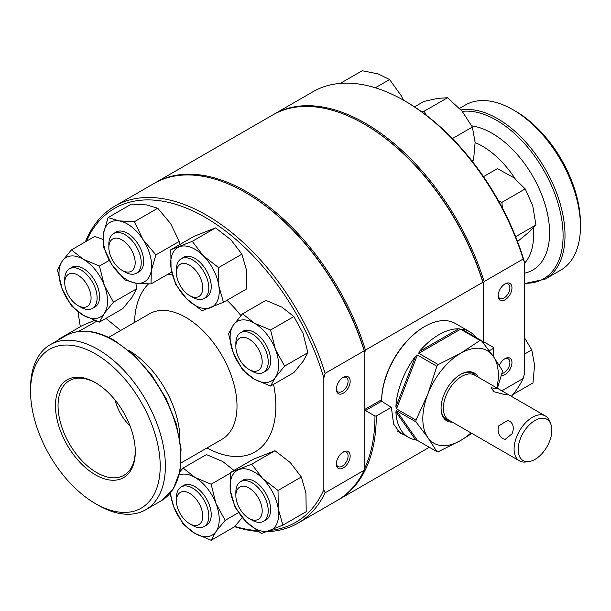 <?xml version="1.0" encoding="UTF-8"?>
<svg xmlns="http://www.w3.org/2000/svg" width="611" height="611" viewBox="0 0 611 611"><rect width="100%" height="100%" fill="white"/><g stroke="black" fill="none" stroke-linecap="round" stroke-linejoin="round"><path stroke-width="0.92" d="M154.652 183.14A183.056 105.688 60 0 1 155.293 182.758A183.056 105.688 60 0 1 246.821 191.823A183.056 105.688 60 0 1 365.47 350.057L364.828 352.333A182.139 105.161 60 0 0 246.172 192.946L246.172 192.946A182.139 105.161 60 0 1 364.828 352.333L364.828 409.423A0.916 0.527 -120 0 0 365.47 410.539L374.963 416.022A182.139 105.161 60 0 1 364.828 468.003L364.179 470.271A183.056 105.688 60 0 1 337.051 500.569L298.008 523.115A183.056 105.688 60 0 1 267.228 531.639M374.963 416.022L376.261 416.022A183.056 105.688 60 0 1 338.349 499.821A183.056 105.688 60 0 1 337.7 500.188M483.477 342.412L483.477 283.825A182.139 105.161 -120 0 0 364.828 124.445L364.828 124.445A182.139 105.161 60 0 1 483.477 283.825L482.835 282.305L365.47 350.057M155.293 182.758L272.651 115.005A183.056 105.688 60 0 1 364.179 124.071L364.828 124.445L364.179 124.071A183.056 105.688 60 0 1 482.835 282.305M489.281 350.767L493.619 348.262A183.056 105.688 60 0 1 493.413 356.488M403.978 434.727L400.404 433.367L393.621 424.08L391.361 407.3L380.951 400.854M376.261 416.022L391.361 407.3M493.619 348.262L493.619 347.522L484.126 342.038L483.041 342.664M484.126 281.556L523.176 259.011A183.056 105.688 -120 0 0 404.52 100.784A183.056 105.688 -120 0 0 312.992 91.711L273.949 114.257A183.056 105.688 -120 0 1 365.47 123.323A183.056 105.688 -120 0 1 484.126 281.556L483.477 283.825L483.477 340.915A0.916 0.527 -120 0 0 484.126 342.038M381.218 401.45L381.226 399.953A60.71 35.056 120 0 0 381.226 401.45L365.47 410.539M343.252 452.018L343.252 452.018A9.761 5.636 120 0 0 336.348 463.978A9.761 5.636 120 0 0 343.252 467.957A9.761 5.636 120 0 0 350.156 456.005A9.761 5.636 120 0 0 343.252 452.018M336.371 463.337A8.302 4.789 120 0 0 338.066 466.575A8.302 4.789 120 0 0 342.221 466.17A8.302 4.789 120 0 0 347.636 458.853A8.302 4.789 120 0 0 346.368 452.201A8.302 4.789 120 0 0 342.718 452.354M343.252 377.285L343.252 377.285A9.761 5.636 120 0 0 336.348 389.245A9.761 5.636 120 0 0 343.252 393.232A9.761 5.636 120 0 0 350.156 381.272A9.761 5.636 120 0 0 343.252 377.285M336.371 388.611A8.302 4.789 120 0 0 338.066 391.85A8.302 4.789 120 0 0 342.221 391.437A8.302 4.789 120 0 0 347.636 384.12A8.302 4.789 120 0 0 346.368 377.476A8.302 4.789 120 0 0 342.718 377.621M135.283 451.017A54.616 31.535 60 0 1 130.09 469.63A54.616 31.535 60 0 1 96.675 472.57A54.616 31.535 60 0 1 59.374 418.023A54.616 31.535 60 0 1 77.314 378.217A54.616 31.535 60 0 1 96.034 383.021M130.105 426.05A33.559 19.376 60 0 1 115.059 399.991M85.41 241.811A183.056 105.688 60 0 1 114.952 206.052L154.003 183.506A183.056 105.688 60 0 1 245.53 192.572L246.172 192.946L245.53 192.572A183.056 105.688 60 0 1 364.179 350.806L364.828 352.333L364.828 468.003M364.179 470.271L325.128 492.817A183.056 105.688 60 0 1 298.008 523.115M258.216 531.455A183.056 105.688 60 0 1 234.563 526.697M114.952 206.052A183.056 105.688 60 0 1 206.48 215.118A183.056 105.688 60 0 1 325.128 373.352L364.179 350.806M325.128 492.817L323.838 489.724A181.223 104.634 60 0 1 270.642 530.333M256.925 530.569A181.223 104.634 60 0 1 234.83 526.399M80.354 326.694A181.223 104.634 60 0 1 78.208 311.946M86.395 241.238A181.223 104.634 60 0 1 205.181 217.363A181.223 104.634 60 0 1 323.838 377.942L325.128 373.352M30.55 391.3L30.55 388.306A95.339 55.043 60 0 1 50.293 344.665A95.339 55.043 60 0 1 97.966 349.385A95.339 55.043 60 0 1 160.25 433.398A95.339 55.043 60 0 1 145.639 509.795A95.339 55.043 60 0 1 97.966 505.076L95.377 503.586A91.681 52.928 60 0 1 95.377 503.579A91.681 52.928 60 0 1 30.55 391.3A91.681 52.928 60 0 1 95.377 353.868A91.681 52.928 60 0 1 160.204 466.155A91.681 52.928 60 0 1 95.377 503.586L97.966 505.076M95.377 474.816A56.449 32.589 60 0 1 55.464 405.681A56.449 32.589 60 0 1 95.377 382.639L95.377 382.639A56.449 32.589 60 0 1 135.291 451.773A56.449 32.589 60 0 1 95.377 474.816M323.838 489.724L323.838 377.942M502.922 438.675C498.645 435.742 497.201 431.496 498.584 425.951L507.52 420.498L509.948 421.3C513.477 424.133 514.187 428.28 512.087 433.741L505.121 439.446L502.922 438.675M493.902 391.727L491.259 387.779L498.568 388.94L508.963 394.943L503.579 394.271L493.902 391.727M472.624 433.841L519.465 460.885A25.929 14.97 120 0 0 525.888 461.985L529.004 461.565A23.821 13.755 120 0 0 549.396 441.745A23.821 13.755 120 0 0 550.748 423.897A23.821 13.755 120 0 0 536.55 419.673A23.821 13.755 120 0 0 520.633 438.102A23.821 13.755 120 0 0 529.004 461.565M550.748 423.897L549.556 420.987A25.929 14.97 120 0 0 545.394 415.969A25.929 14.97 120 0 0 516.769 436.445A25.929 14.97 120 0 0 519.465 460.885M498.568 388.94L474.671 375.139A25.929 14.97 120 0 0 446.045 395.615A25.929 14.97 120 0 0 448.734 420.055L472.639 433.856M475.916 375.857L475.465 375.345A26.632 15.374 120 0 0 473.174 373.466A26.632 15.374 120 0 0 469.699 372.305M443.8 417.16A26.632 15.374 120 0 0 446.542 419.597A26.632 15.374 120 0 0 449.314 420.635L449.979 420.773M496.873 387.954A53.394 30.825 120 0 0 498.324 375.146A53.394 30.825 120 0 0 493.26 356.266L481.376 340.571L461.893 329.329L462.412 329.123A61.016 35.232 -60 0 1 469.5 331.643L455.31 323.448A61.016 35.232 120 0 0 424.798 326.473L424.149 326.839A60.099 34.697 120 0 0 381.654 400.449L381.654 401.198A61.016 35.232 120 0 0 381.654 401.702M478.237 377.193A27.587 15.924 120 0 0 460.457 374.482A27.587 15.924 120 0 0 441.066 408.072A27.587 15.924 120 0 0 441.066 408.201A27.587 15.924 120 0 0 452.3 422.117M475.992 375.902A26.663 15.397 120 0 0 473.25 373.474A26.663 15.397 120 0 0 460.136 374.673M497.423 388.275L502.265 372.107A61.016 35.232 120 0 0 502.273 371.198A61.016 35.232 120 0 0 502.265 370.289L493.26 356.266A53.394 30.825 120 0 0 460.564 353.349A53.394 30.825 120 0 0 427.876 394.019A53.394 30.825 120 0 0 427.876 437.613A53.394 30.825 120 0 0 460.564 440.531A53.394 30.825 120 0 0 470.936 432.871M436.873 451.636L417.389 440.394L415.579 439.851A61.016 35.232 -60 0 1 408.484 437.331A61.016 35.232 -60 0 1 395.905 411.86L396.501 410.676L415.984 421.918L427.876 437.613L436.873 451.636A61.016 35.232 120 0 0 438.232 451.758L460.564 440.531L471.906 433.428M481.376 340.571A61.016 35.232 120 0 0 480.009 340.449L460.564 353.349L438.232 364.568A61.016 35.232 120 0 0 436.873 366.264L427.876 394.019L415.984 420.101A61.016 35.232 120 0 0 415.976 421.017A61.016 35.232 120 0 0 415.984 421.918M441.066 407.697A26.663 15.397 120 0 0 446.588 419.658A26.663 15.397 120 0 0 450.055 420.819M424.798 326.473A61.016 35.232 120 0 0 381.654 401.198M415.984 420.101L396.501 408.858L395.905 406.865A61.016 35.232 -60 0 1 415.579 356.16L417.389 355.022L436.873 366.264M438.232 364.568L418.756 353.326L419.322 351.501A61.016 35.232 -60 0 1 458.67 328.787L460.534 329.207L480.009 340.449M461.893 329.329L462.412 329.123L463.016 329.978M469.5 331.643A61.016 35.232 -60 0 1 475.961 337.448M250.563 340.09A18.613 10.746 -120 0 0 235.861 346.697A18.613 10.746 -120 0 0 247.486 368.502A18.613 10.746 -120 0 0 249.021 369.487A18.613 10.746 -120 0 0 262.157 362.766A18.613 10.746 -120 0 0 250.563 340.09M235.861 346.697L235.861 343.214A22.882 13.213 60 0 1 240.604 332.735A22.882 13.213 60 0 1 253.932 335.088A22.882 13.213 60 0 1 267.328 355.251A22.882 13.213 60 0 1 263.486 372.366A22.882 13.213 60 0 1 252.045 371.236L249.021 369.487M264.647 371.694A23.004 13.282 -120 0 0 270.658 360.589A23.004 13.282 -120 0 0 254.39 332.415A23.004 13.282 -120 0 0 241.765 332.063M253.382 331.88A22.882 13.213 -120 0 0 243.033 331.33A22.882 13.213 -120 0 0 242.177 331.91L243.063 331.315M270.574 330.009L293.876 316.559L282.03 307.211L265.854 300.375L242.544 313.833L254.39 323.173L270.574 330.009L275.408 349.316L284.581 366.126L307.891 352.669L303.048 333.362L293.876 316.559M284.581 366.126L275.408 377.346L270.574 386.06L254.39 379.225L242.544 369.876L233.371 353.074L228.537 333.766L233.371 325.052L242.544 313.833M270.574 386.06L293.876 372.603L303.048 361.384L307.891 352.669M233.371 325.052A34.323 19.819 60 0 1 254.39 323.173A34.323 19.819 60 0 1 275.408 349.316A34.323 19.819 60 0 1 275.408 377.346A34.323 19.819 -120 0 1 254.39 379.225A34.323 19.819 60 0 1 233.371 353.074A34.323 19.819 60 0 1 233.371 325.052M505.053 283.871L505.053 283.871A9.761 5.636 120 0 0 498.148 295.831A9.761 5.636 120 0 0 505.053 299.818A9.761 5.636 120 0 0 511.957 287.857A9.761 5.636 120 0 0 505.053 283.871L505.053 283.871M498.171 295.197A8.302 4.789 120 0 0 499.867 298.435A8.302 4.789 120 0 0 504.014 298.023A8.302 4.789 120 0 0 509.437 290.706A8.302 4.789 120 0 0 508.169 284.062A8.302 4.789 120 0 0 504.51 284.207M501.341 375.437A9.761 5.636 120 0 0 505.053 374.543A9.761 5.636 120 0 0 511.957 362.59A9.761 5.636 120 0 0 505.053 358.604L505.053 358.604A9.761 5.636 120 0 0 499.332 365.416M501.875 373.52A8.302 4.789 120 0 0 504.014 372.756A8.302 4.789 120 0 0 509.437 365.439A8.302 4.789 120 0 0 508.169 358.794A8.302 4.789 120 0 0 504.51 358.94M273.949 114.257A183.056 105.688 -120 0 0 273.3 114.631M404.52 100.784A183.056 105.688 -120 0 0 404.52 100.777L405.819 101.525L404.52 100.784M523.176 259.011L524.467 262.111A181.223 104.634 -120 0 0 405.819 101.525M461.091 109.988A95.339 55.043 -120 0 1 497.591 118.664A95.339 55.043 -120 0 1 559.875 202.676A95.339 55.043 -120 0 1 545.264 279.074L560.707 270.161A95.339 55.043 -120 0 0 580.45 226.513A95.339 55.043 -120 0 0 513.034 109.751L513.034 109.751A95.339 55.043 -120 0 0 465.361 105.023L459.594 108.353M580.45 226.513L580.45 223.527A91.681 52.928 -120 0 0 515.623 111.24L513.034 109.751L515.623 111.24M524.467 262.111L524.467 373.886L523.176 378.484L501.707 390.872M511.354 396.318A183.056 105.688 -120 0 0 523.176 378.484M517.54 241.536L529.546 231.638L535.916 224.993L532.731 205.693L525.216 188.906L501.906 202.363L502.402 208.023M525.216 188.906L513.492 177.511L497.43 168.613L483.492 176.663M498.492 200.813L501.906 202.363M535.916 224.993L515.653 236.694M524.467 354.128L531.784 349.904L534.549 365.164L532.983 382.929L512.927 394.507M531.784 349.904L524.467 337.715M403.443 100.166L401.206 95.69L389.581 79.545L378.064 73.878L362.216 70.716L340.251 83.402M389.581 79.545L375.322 87.778M471.99 160.991L473.556 160.082L475.121 142.325L472.356 127.065L462.099 111.156L447.512 97.752L424.202 111.202L426.341 115.288M447.512 97.752L437.85 98.356L423.858 101.457L414.487 106.872M421.712 111.851L424.202 111.202M472.356 127.065L452.423 138.575M262.165 509.918A18.613 10.746 -120 0 0 248.646 487.799A18.613 10.746 -120 0 0 235.861 495.613A18.613 10.746 -120 0 0 235.884 496.499A18.613 10.746 -120 0 0 249.021 518.403A18.613 10.746 -120 0 0 262.165 509.918M235.861 495.613L235.861 492.122A22.882 13.213 60 0 1 240.604 481.651A22.882 13.213 60 0 1 257.804 487.334A22.882 13.213 60 0 1 268.198 509.719A22.882 13.213 60 0 1 263.486 521.282A22.882 13.213 60 0 1 252.045 520.152L249.021 518.403M200.148 523.688A18.613 10.746 -120 0 0 197.46 500.875A18.613 10.746 -120 0 0 179.046 493.344A18.613 10.746 -120 0 0 176.442 500.921A18.613 10.746 -120 0 0 189.601 523.711A18.613 10.746 -120 0 0 200.148 523.688M176.442 500.921L176.442 497.43A22.882 13.213 60 0 1 179.649 488.12A22.882 13.213 60 0 1 181.177 486.959A22.882 13.213 60 0 1 203.203 498.752A22.882 13.213 60 0 1 205.586 525.429A22.882 13.213 60 0 1 204.059 526.59A22.882 13.213 60 0 1 192.618 525.46L189.601 523.711M65.828 289.377A18.613 10.746 -120 0 0 77.91 305.538A18.613 10.746 -120 0 0 90 291.31A18.613 10.746 -120 0 0 75.252 273.927A18.613 10.746 -120 0 0 64.751 282.748A18.613 10.746 -120 0 0 65.828 289.377M64.751 282.748L64.751 279.258A22.882 13.213 60 0 1 69.494 268.787A22.882 13.213 60 0 1 95.79 289.79A22.882 13.213 60 0 1 92.376 308.418A22.882 13.213 60 0 1 80.935 307.287L77.91 305.538M109.415 243.468A18.613 10.746 -120 0 0 108.857 247.516A18.613 10.746 -120 0 0 122.017 270.306A18.613 10.746 -120 0 0 134.626 266.755A18.613 10.746 -120 0 0 125.805 242.743A18.613 10.746 -120 0 0 109.415 243.468M108.857 247.516L108.857 244.026A22.882 13.213 60 0 1 109.545 239.054A22.882 13.213 60 0 1 113.6 233.555A22.882 13.213 60 0 1 133.335 242.116A22.882 13.213 60 0 1 140.538 267.687A22.882 13.213 60 0 1 136.482 273.186A22.882 13.213 60 0 1 125.041 272.048L122.017 270.306M182.376 263.494A18.613 10.746 -120 0 0 176.442 272.773A18.613 10.746 -120 0 0 189.601 295.564A18.613 10.746 -120 0 0 196.818 297.236A18.613 10.746 -120 0 0 200.599 278.379A18.613 10.746 -120 0 0 182.376 263.494M176.442 272.773L176.442 269.283A22.882 13.213 60 0 1 181.177 258.804A22.882 13.213 60 0 1 183.735 257.88A22.882 13.213 60 0 1 205.166 274.072A22.882 13.213 60 0 1 204.059 298.443A22.882 13.213 60 0 1 201.5 299.367A22.882 13.213 60 0 1 192.618 297.305L189.601 295.564M264.647 520.61A23.004 13.282 -120 0 0 270.658 509.505A23.004 13.282 -120 0 0 270.406 506.099A23.004 13.282 -120 0 0 254.39 481.331A23.004 13.282 -120 0 0 241.765 480.979M251.694 464.184L262.692 478.566L278.028 490.45L278.288 509.047L282.893 525.132L306.195 511.674L305.935 493.085L301.33 477L290.332 462.611L274.996 450.727L253.527 459.136L230.225 472.586L251.694 464.184L274.996 450.727M282.893 525.132L261.424 533.54L246.088 521.657L235.09 507.267L230.492 491.175L230.225 472.586M278.028 490.45L301.33 477M262.692 478.566A34.323 19.819 60 0 1 278.288 509.047A34.323 19.819 60 0 1 269.993 530.585A34.323 19.819 60 0 1 246.088 521.657A34.323 19.819 -120 0 1 230.492 491.175A34.323 19.819 60 0 1 238.786 469.638A34.323 19.819 60 0 1 262.692 478.566M205.22 525.918A23.004 13.282 -120 0 0 209.054 522.947A23.004 13.282 -120 0 0 211.23 514.813A23.004 13.282 -120 0 0 194.962 486.639A23.004 13.282 -120 0 0 182.338 486.287M209.573 521.985A22.882 13.213 -120 0 0 211.23 514.76M179.917 471.7L183.117 468.057L194.962 477.397L211.146 484.233L215.981 503.54L225.154 520.351L215.981 531.57L211.146 540.284L234.448 526.827L242.254 517.486M211.146 540.284L194.962 533.441L183.117 524.101L173.944 507.298L170.018 493.39M225.154 520.351L238.527 512.629M211.146 484.233L230.171 473.25M183.117 468.057L206.426 454.599L222.603 461.435L234.448 470.776M179.145 475.03A34.323 19.819 60 0 1 194.962 477.397A34.323 19.819 60 0 1 215.981 503.54A34.323 19.819 60 0 1 215.981 531.57A34.323 19.819 60 0 1 194.962 533.441A34.323 19.819 60 0 1 173.944 507.298A34.323 19.819 -120 0 1 170.713 492.542M59.061 339.601L59.114 338.96L82.416 325.503L94.445 320.393M78.491 331.475L96.752 321.218M80.583 330.551L80.98 331.223M120.657 330.459L105.902 318.392M59.114 338.96L61.329 338.295M93.536 307.745A23.004 13.282 -120 0 0 99.547 296.64A23.004 13.282 -120 0 0 97.363 285.986A23.004 13.282 -120 0 0 83.279 268.466A23.004 13.282 -120 0 0 70.655 268.114M71.434 249.884L83.279 259.224L99.456 266.06L104.298 285.368L113.47 302.178L104.298 313.39L99.456 322.112L83.279 315.268L71.434 305.928L62.261 289.125L57.419 269.818L62.261 261.096L71.434 249.884L94.743 236.426L102.862 239.352M99.456 322.112L122.765 308.654L131.938 297.435L136.772 288.72L135.833 283.16M113.47 302.178L136.772 288.72M99.456 266.06L109.316 260.37M83.279 315.268A34.323 19.819 60 0 1 62.261 289.125A34.323 19.819 60 0 1 62.261 261.096A34.323 19.819 60 0 1 83.279 259.224A34.323 19.819 -120 0 1 104.298 285.368A34.323 19.819 60 0 1 104.298 313.39A34.323 19.819 60 0 1 83.279 315.268M137.643 272.514A23.004 13.282 -120 0 0 143.409 264.525A23.004 13.282 -120 0 0 143.654 261.401A23.004 13.282 -120 0 0 127.386 233.234A23.004 13.282 -120 0 0 114.761 232.883M155.889 254.902L151.291 270.681L151.024 283.955L135.688 283.137L124.69 279.823L111.782 264.471L103.221 246.623L103.488 233.349L108.086 217.569L131.388 204.112L146.724 204.929L157.73 208.252L134.42 221.701L142.989 239.55L155.889 254.902L179.191 241.444L170.629 223.595L157.73 208.252M108.086 217.569L119.084 220.884L134.42 221.701M151.024 283.955L171.699 272.017M179.504 244.721L179.191 241.444M111.782 264.471A34.323 19.819 60 0 1 103.488 233.349A34.323 19.819 60 0 1 119.084 220.884A34.323 19.819 60 0 1 142.989 239.55A34.323 19.819 -120 0 1 151.291 270.681A34.323 19.819 60 0 1 135.688 283.137A34.323 19.819 60 0 1 111.782 264.471M205.22 297.771A23.004 13.282 -120 0 0 205.418 297.694A23.004 13.282 -120 0 0 211.23 286.658A23.004 13.282 -120 0 0 194.962 258.484A23.004 13.282 -120 0 0 184.507 256.841A23.004 13.282 -120 0 0 182.338 258.14M183.835 257.277A22.882 13.213 -120 0 0 183.606 257.407L181.177 258.804M192.266 241.337L215.568 227.888L194.099 236.289L170.797 249.746L192.266 241.337L203.264 255.726L218.601 267.61L241.903 254.161L230.905 239.772L215.568 227.888M218.601 267.61L218.868 286.2L223.466 302.292L201.997 310.694L186.661 298.81L175.663 284.428L171.065 268.336L170.797 249.746M223.466 302.292L246.768 288.835L246.508 270.245L241.903 254.161M171.065 268.336A34.323 19.819 60 0 1 179.367 246.798A34.323 19.819 60 0 1 203.264 255.726A34.323 19.819 60 0 1 218.868 286.2A34.323 19.819 -120 0 1 210.566 307.745A34.323 19.819 60 0 1 186.661 298.81A34.323 19.819 60 0 1 171.065 268.336M397.853 431.397A61.627 35.583 120 0 0 398.616 431.633M483.477 340.915L482.224 341.641M381.226 399.953L364.828 409.423M108.666 337.387L149.542 313.787A72.457 41.838 60 0 1 185.767 317.376A72.457 41.838 60 0 1 233.104 381.226A72.457 41.838 60 0 1 221.999 439.294L181.123 462.894M134.557 322.44A99.914 57.686 60 0 1 148.427 283.978M167.215 274.606A99.914 57.686 60 0 1 172.172 274.14M128.348 350.179A72.457 41.838 60 0 1 128.646 350.355A72.457 41.838 60 0 1 179.886 439.446M113.409 340.472A95.339 55.043 60 0 1 175.693 424.485A95.339 55.043 60 0 1 161.075 500.883L173.211 489.044L180.024 471.188L181.055 448.909L176.312 424.057L166.23 398.716L151.665 375.024L133.87 355.014L114.326 340.38C95.736 329.887 79.537 328.344 65.736 335.752A95.339 55.043 60 0 1 113.409 340.472M226.948 300.276A99.914 57.686 60 0 1 240.955 315.62M273.575 384.327A99.914 57.686 60 0 1 207.014 447.939M460.534 329.207L418.756 353.326M419.322 351.501L458.67 328.787M417.389 355.022L396.501 408.858M395.905 406.865L415.579 356.16M396.501 410.676L417.389 440.394M415.579 439.851L395.905 411.86M524.467 263.318A72.457 41.838 -120 0 0 533.258 228.002M515.111 178.733A72.457 41.838 -120 0 0 482.354 146.144A72.457 41.838 -120 0 0 475.129 142.569M524.467 273.186A81.263 46.917 -120 0 0 547.044 211.834A81.263 46.917 -120 0 0 492.13 133.313A81.263 46.917 -120 0 0 471.753 125.858M524.467 283.221A94.285 54.432 -120 0 0 561.524 218.188A94.285 54.432 -120 0 0 496.422 120.207A94.285 54.432 -120 0 0 462.267 111.355M338.349 499.821L429.334 447.29M145.639 509.795L161.075 500.883M50.293 344.665L65.736 335.752M508.948 394.927L545.394 415.969M472.601 373.13L473.174 373.466M445.969 419.268L446.542 419.597M397.425 430.946L408.484 437.331M240.604 332.735L243.033 331.33M263.486 372.366L267.015 370.327M545.264 279.074L524.467 283.619M240.604 481.651L244.133 479.612M263.486 521.282L267.015 519.243M181.177 486.959L184.705 484.92M204.059 526.59L207.587 524.551M92.376 308.418L95.904 306.378M69.494 268.787L73.022 266.747M136.482 273.186L140.011 271.147M113.6 233.555L117.129 231.516M204.059 298.443L207.587 296.404"/></g></svg>
